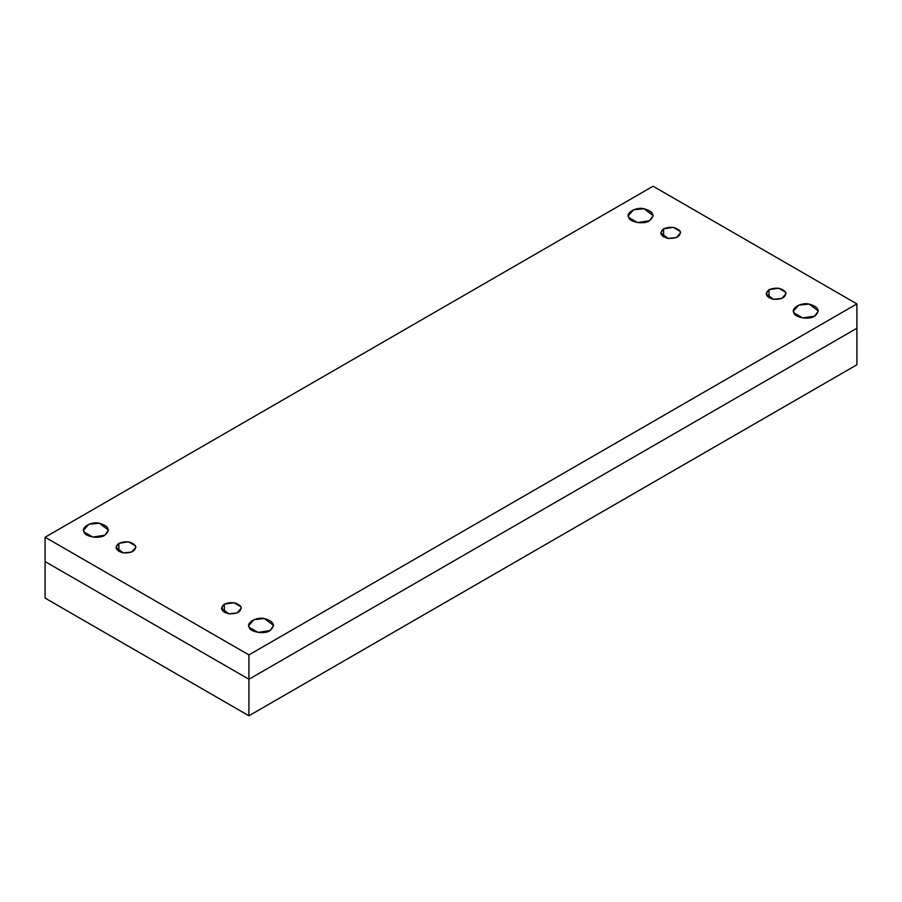 <?xml version="1.0" encoding="UTF-8"?>
<svg xmlns="http://www.w3.org/2000/svg" width="902" height="902" viewBox="0 0 902 902"><rect width="100%" height="100%" fill="white"/><g stroke="black" fill="none" stroke-linecap="round" stroke-linejoin="round"><path stroke-width="1.35" d="M262.989 632.595L259.472 632.595M270.014 630.566L273.656 625.492L264.444 618.558L253.981 619.663L248.805 625.492L249.223 627.341L258.017 632.415L270.014 630.566C265.211 634.557 249.933 632.189 249.223 627.341C245.637 622.944 256.822 616.494 264.444 618.558C273.96 621.377 275.809 625.379 270.014 630.566M807.696 318.102L804.189 318.102M814.731 316.072L818.373 310.998L809.162 304.075L798.698 305.169L793.523 310.998L793.94 312.859L802.724 317.932L814.731 316.072C809.917 320.063 794.651 317.707 793.94 312.859C790.355 308.461 801.54 302.001 809.162 304.075C818.678 306.894 820.527 310.886 814.731 316.072M642.528 222.738L639.011 222.738M649.553 220.708L653.195 215.646L643.983 208.712L633.531 209.816L628.344 215.646L628.773 217.495L637.556 222.569L649.553 220.708C644.75 224.711 629.472 222.343 628.773 217.495C625.187 213.097 636.361 206.637 643.983 208.712C653.499 211.53 655.359 215.533 649.553 220.708M97.811 537.231L94.304 537.231M104.846 535.202L108.477 530.128L99.276 523.205L88.813 524.299L83.627 530.128L84.055 531.988L92.838 537.062L104.846 535.202C100.032 539.193 84.765 536.837 84.055 531.988C80.47 527.58 91.654 521.13 99.276 523.205C108.781 526.013 110.642 530.015 104.846 535.202M663.613 236.944L663.613 228.826L660.704 232.885L668.066 238.432L676.444 237.553L680.582 232.885L680.243 231.397L673.219 227.349L663.613 228.826L663.613 236.944M769.045 297.818L769.045 289.7L766.136 293.759L773.499 299.295L781.865 298.415L786.014 293.759L785.676 292.271L778.64 288.212L769.045 289.7L769.045 297.818M224.327 612.3L224.327 604.182L221.418 608.241L228.781 613.788L237.158 612.909L241.296 608.241L240.958 606.753L233.934 602.705L224.327 604.182L224.327 612.3M118.895 551.438L118.895 543.32L115.986 547.379L123.36 552.915L131.726 552.035L135.864 547.379L135.525 545.89L128.501 541.831L118.895 543.32L118.895 551.438M856.9 303.895L653.071 186.218L45.1 537.231L248.929 654.908L856.9 303.895L248.929 654.908L248.929 679.262L856.9 328.249L856.9 303.895L856.9 328.249L248.929 679.262L248.929 654.908L45.1 537.231L45.1 561.574L248.929 679.262L45.1 561.574L45.1 537.231L653.071 186.218L856.9 303.895M118.895 543.32C126.088 540.636 131.624 541.493 135.525 545.89C135.954 550.818 131.895 553.163 123.36 552.915C115.749 550.66 114.261 547.469 118.895 543.32M224.327 604.182C231.51 601.51 237.057 602.367 240.958 606.753C241.386 611.691 237.327 614.037 228.781 613.788C221.17 611.533 219.693 608.331 224.327 604.182M769.045 289.7C776.227 287.016 781.775 287.873 785.676 292.271C786.104 297.198 782.045 299.543 773.499 299.295C765.888 297.051 764.4 293.849 769.045 289.7M663.613 228.826C670.795 226.154 676.342 227.011 680.243 231.397C680.672 236.335 676.613 238.68 668.066 238.432C660.456 236.177 658.979 232.975 663.613 228.826M856.9 328.249L856.9 364.769L856.9 328.249L248.929 679.262L248.929 715.782L856.9 364.769L248.929 715.782L45.1 598.105L45.1 561.574L45.1 598.105L248.929 715.782L248.929 679.262L45.1 561.574"/></g></svg>
